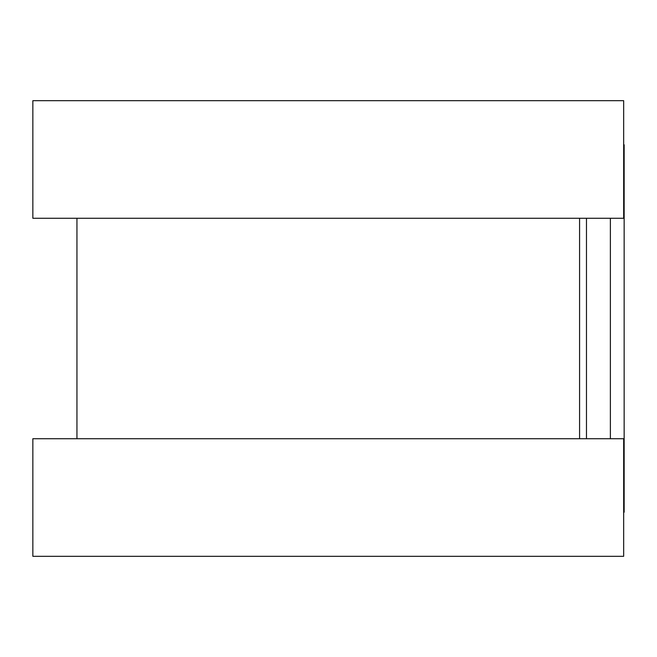 <?xml version="1.0" encoding="UTF-8"?>
<svg xmlns="http://www.w3.org/2000/svg" width="657" height="657" viewBox="0 0 657 657"><rect width="100%" height="100%" fill="white"/><g stroke="black" fill="none" stroke-linecap="round" stroke-linejoin="round"><path stroke-width="0.99" d="M623.674 144.786L624.15 144.786L624.15 512.214L623.674 512.214M579.581 218.272L579.581 438.728L579.581 218.272M623.674 100.693L623.674 218.272L32.85 218.272L32.85 100.693L623.674 100.693M623.674 438.728L623.674 556.307L32.85 556.307L32.85 438.728L623.674 438.728M586.471 218.272L586.471 438.728M610.378 218.272L610.378 438.728M76.943 218.272L76.943 438.728"/></g></svg>
